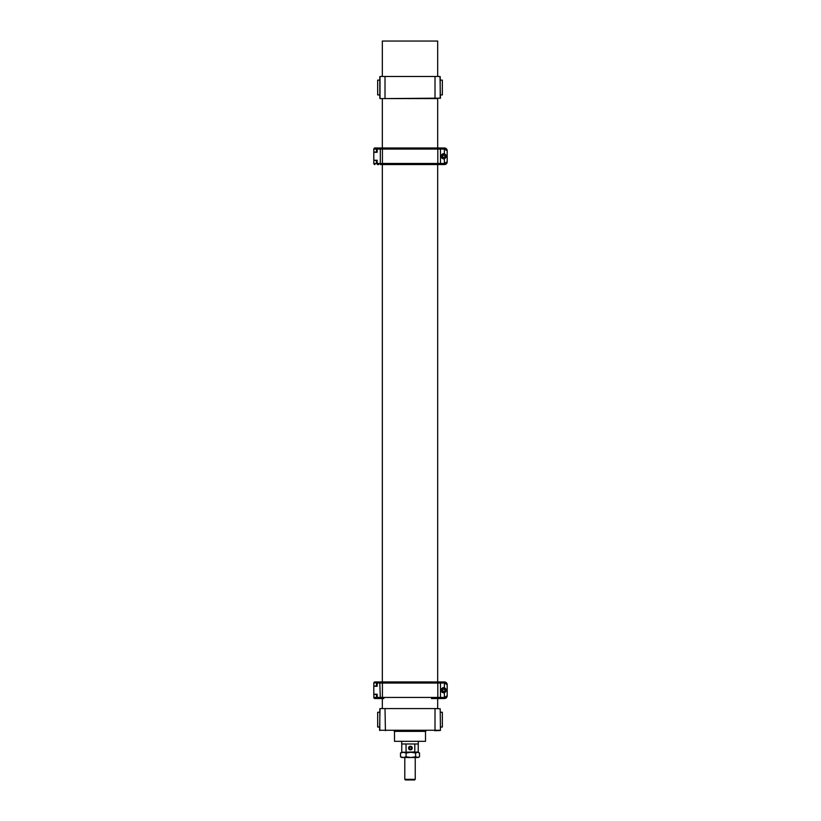 <?xml version="1.0" encoding="UTF-8"?>
<svg xmlns="http://www.w3.org/2000/svg" width="821" height="821" viewBox="0 0 821 821"><rect width="100%" height="100%" fill="white"/><g stroke="black" fill="none" stroke-linecap="round" stroke-linejoin="round"><path stroke-width="1.23" d="M437.675 147.975L437.675 98.592L382.34 98.592L382.34 147.975L374.92 147.975A1.108 1.108 90 0 0 373.822 149.073L374.92 147.975M437.675 164.569L437.675 681.943M437.675 698.548L437.675 708.574L382.34 708.574L382.34 698.548L381.057 698.548M435.007 708.574L380.02 708.574L379.579 730.259L435.007 730.259L435.007 708.574L440.2 708.769L440.446 730.259L440.2 708.769M440.446 730.259L379.579 730.259M425.504 741.332L394.511 741.332L425.504 741.332L425.504 731.367L426.161 730.7M434.607 730.7L440.2 730.505M385.018 98.592L440.446 98.151L439.994 76.466L380.02 76.466L380.02 98.592L385.018 98.592L385.018 76.466M376.49 686.038L373.812 686.038L373.822 683.051A1.108 1.108 90 0 1 374.92 681.943L381.006 681.943L374.951 681.943L373.812 683.051L380.318 681.943L377.598 681.943M383.787 698.548L374.92 698.548A1.108 1.108 90 0 1 373.822 697.44L373.812 694.453L376.49 694.453M381.006 681.943L382.34 681.943L382.34 164.569L381.006 164.569M446.347 697.768L444.428 698.548A2.771 2.771 0 0 0 447.199 695.777L447.199 684.714L447.199 695.777A2.771 2.771 90 0 1 444.407 698.548L437.511 698.548M447.199 687.105L447.199 684.714A2.771 2.771 0 0 0 444.428 681.943L437.511 681.943M446.347 682.713L444.428 681.943A2.771 2.771 90 0 1 447.178 684.714L447.199 684.673M383.664 681.943L382.422 683.051L382.422 697.44L382.422 683.051L383.448 681.943L436.864 681.964L437.819 683.051L436.864 681.964L444.377 681.943C446.039 682.118 446.973 683.041 447.158 684.714L447.178 695.777C445.793 698.887 445.793 698.887 447.199 695.777L447.178 684.714L444.366 683.051L440.487 683.051L440.487 697.44L444.366 697.44L447.158 695.777C446.973 697.45 446.039 698.363 444.377 698.548L436.864 698.527L437.809 697.44L437.819 683.051L437.809 697.44L436.864 698.527L431.446 698.548M431.446 681.943L383.787 681.943M373.812 694.453L373.812 697.44L376.49 697.44L376.49 694.227L373.801 694.227L377.167 694.227L377.167 697.44L382.422 697.44L383.664 698.548L382.422 697.44L440.487 697.44L440.497 698.548M377.937 698.548L377.937 698.548A1.108 0.77 90 0 1 377.167 697.44L376.49 697.44L377.598 698.548M378.738 698.548L380.318 698.548L379.815 683.051L377.167 683.051L377.167 686.264L373.801 686.264L373.801 694.227L373.801 686.264M381.724 698.548L383.818 698.548M381.724 681.943L380.667 681.943M380.318 681.943L383.448 681.943A1.108 1.026 90 0 0 382.422 683.051L379.815 683.051L380.318 681.943M375.7 686.264L376.49 686.264L376.49 683.051L377.167 683.051A1.108 0.77 90 0 1 377.937 681.943M444.366 687.7A2.596 2.596 -90 0 0 441.205 690.245A2.596 2.596 -90 0 0 444.366 692.78L446.419 690.245L444.366 687.7L444.407 681.943M444.407 698.548L444.366 692.78M443.812 687.639A2.596 2.596 -90 0 0 441.216 690.245A2.596 2.596 -90 0 0 443.812 692.842M443.822 692.637A2.401 2.391 -90 0 0 446.214 690.245A2.401 2.391 -90 0 0 443.822 687.844A2.401 2.391 90 0 1 446.193 690.245A2.401 2.391 90 0 1 443.802 692.637L443.822 692.637A2.401 2.391 90 0 1 441.4 690.245A2.401 2.391 90 0 1 443.802 687.844L443.822 687.844M443.802 688.993L442.714 689.619L442.714 690.872L442.704 689.619L443.802 688.983A1.262 1.262 -90 0 0 442.704 690.872A1.262 1.262 -90 0 0 444.89 690.872A1.262 1.262 -90 0 0 443.802 688.983L444.89 689.619L444.89 690.872L443.802 691.498L442.704 690.872L443.802 691.498M443.802 692.493A2.247 2.247 -90 0 0 445.752 689.117A2.247 2.247 -90 0 0 441.852 689.117A2.247 2.247 -90 0 0 443.802 692.493M376.49 152.07L373.812 152.07L373.822 149.073L376.49 149.073L377.598 147.975L431.446 147.975L383.787 147.975M373.812 163.461L373.812 160.475L373.822 163.461L374.951 164.569A1.108 1.108 90 0 1 373.822 163.461L376.49 163.461L376.49 160.259L373.801 160.259L377.167 160.259L377.167 163.461L382.422 163.461L383.664 164.569L382.422 163.461L382.422 149.073L382.422 163.461L437.809 163.461A1.108 1.057 90 0 1 436.926 164.559L437.809 163.461L437.819 149.073L437.809 163.461L436.864 164.559L381.057 164.569M373.812 160.475L376.49 160.475M446.347 163.8L444.428 164.569A2.771 2.771 0 0 0 447.199 161.809L447.199 150.736L447.199 161.809A2.771 2.771 90 0 1 444.407 164.569L437.511 164.569M447.199 153.137L447.199 150.736A2.771 2.771 0 0 0 444.428 147.975L437.511 147.975M446.614 149.042L444.428 147.975A2.771 2.771 90 0 1 447.178 150.736L447.199 150.705M438.588 147.975L444.377 147.975C446.039 148.149 446.973 149.073 447.158 150.736L447.178 161.809C445.793 164.918 445.793 164.918 447.199 161.809L447.178 150.736L444.366 149.073L440.487 149.073L440.487 163.461L444.366 163.461L447.158 161.809C446.973 163.471 446.039 164.395 444.377 164.569L438.588 164.569M445.813 164.2L446.593 163.523M383.818 147.975L382.422 149.073L383.653 147.975L380.667 147.975M440.497 147.975L440.487 149.073L437.819 149.073L436.864 147.985L437.819 149.073L377.167 149.073L377.167 152.285L373.801 152.285L373.801 160.259L373.801 152.285M431.446 147.975L436.926 147.985A1.108 1.057 90 0 1 437.819 149.073M381.724 164.569L383.653 164.569M377.598 164.569L376.49 163.461L377.167 163.461A1.108 0.77 90 0 0 377.937 164.569L378.738 164.569M378.738 147.975L377.598 147.975M375.7 152.285L376.49 152.285L376.49 149.073L377.167 149.073A1.108 0.77 90 0 1 377.937 147.975M444.366 153.732A2.596 2.596 -90 0 0 441.205 156.267A2.596 2.596 -90 0 0 444.366 158.812L446.419 156.267L444.366 153.732L444.407 147.975M444.407 164.569L444.366 158.812M443.812 153.671A2.596 2.596 -90 0 0 441.216 156.267A2.596 2.596 -90 0 0 443.812 158.874M436.926 164.559L437.552 164.569M437.552 147.975L436.926 147.985M443.822 158.669A2.401 2.391 -90 0 0 446.214 156.267A2.401 2.391 -90 0 0 443.822 153.876A2.401 2.391 90 0 1 446.193 156.267A2.401 2.391 90 0 1 443.802 158.669L443.822 158.669A2.401 2.391 90 0 1 441.4 156.267A2.401 2.391 90 0 1 443.802 153.876L443.822 153.876M443.802 155.015L442.714 155.641L442.714 156.903L442.704 155.641L443.802 155.015A1.262 1.262 -90 0 0 442.704 156.903A1.262 1.262 -90 0 0 444.89 156.903A1.262 1.262 -90 0 0 443.802 155.015L444.89 155.641L444.89 156.903L443.802 157.529L442.704 156.903L443.802 157.529M443.802 158.525A2.247 2.247 -90 0 0 445.752 155.148A2.247 2.247 -90 0 0 441.852 155.148A2.247 2.247 -90 0 0 443.802 158.525M401.705 741.774L401.705 743.98L418.31 743.98L418.31 741.774M409.484 749.491A1.693 1.693 90 0 0 412.101 748.167A1.693 1.693 90 0 0 409.648 746.566A1.693 1.693 90 0 0 409.484 749.491M409.843 746.956L409.156 748.003L409.73 749.132L410.982 749.193L411.67 748.147L411.095 747.018L409.843 746.956L411.095 747.018M410.859 749.193L411.537 748.147L410.972 747.018M415.6 756.777L410.849 757.516L406.097 756.777L403.296 757.516L400.494 756.777L400.494 753.021L403.296 752.282L406.097 753.021L410.849 752.282L415.6 753.021L417.561 752.282L419.521 753.021L419.521 756.777L418.289 757.516L415.6 756.777L415.6 753.021M406.097 756.777L406.097 753.021M400.494 756.777L401.726 757.516L413.066 757.516M419.521 753.021L418.289 752.282L401.726 752.282L400.494 753.021M419.521 756.777L417.561 757.516L410.849 757.516M402.095 752.282L414.81 751.954L414.81 743.98M414.687 752.282L418.248 751.954L418.248 743.98M406.015 743.98L406.097 752.282M410.408 749.901A1.827 1.827 90 0 0 412.234 748.075A1.827 1.827 90 0 0 410.408 746.248A1.827 1.827 90 0 0 408.581 748.075A1.827 1.827 90 0 0 410.408 749.901M415.241 779.345L414.636 779.95L405.389 779.95L404.784 779.345L415.241 779.345L415.241 757.516M442.345 80.119L442.345 94.938L442.345 80.119L440.446 80.119M442.345 712.228L442.345 727.047L442.345 712.228L440.446 712.228M377.67 94.938L377.67 80.119L377.67 94.938L379.579 94.938M377.67 727.047L377.67 712.228L377.67 727.047L379.579 727.047M382.34 41.05L437.675 41.05L437.675 76.466L382.34 76.466L382.34 41.05M385.018 708.574L385.418 730.7M379.815 730.505L379.815 708.769M425.504 731.367L394.511 731.367L393.854 730.7M435.007 98.592L435.007 76.466M440.2 98.397L440.2 76.661M379.815 98.397L379.815 76.661M440.497 681.943L440.487 683.051L382.422 683.051M382.422 697.44A1.108 1.026 90 0 0 383.448 698.548M437.819 697.44A1.108 1.057 90 0 1 436.926 698.527M436.926 681.953A1.108 1.057 90 0 1 437.819 683.051M380.318 164.569L380.318 147.975M380.667 164.569L380.698 163.461M382.422 163.461A1.108 1.026 90 0 0 383.448 164.569M383.448 147.975A1.108 1.026 90 0 0 382.422 149.073M437.819 163.461L440.487 163.461L440.497 164.569M394.511 741.332L394.511 731.367M373.812 686.038L373.812 683.051M373.812 697.44L374.92 698.548M373.812 152.07L373.812 149.073M401.767 751.954L401.767 743.98M404.784 779.345L404.784 757.516M442.345 94.938L440.446 94.938M442.345 727.047L440.446 727.047M377.67 80.119L379.579 80.119M377.67 712.228L379.579 712.228"/></g></svg>
